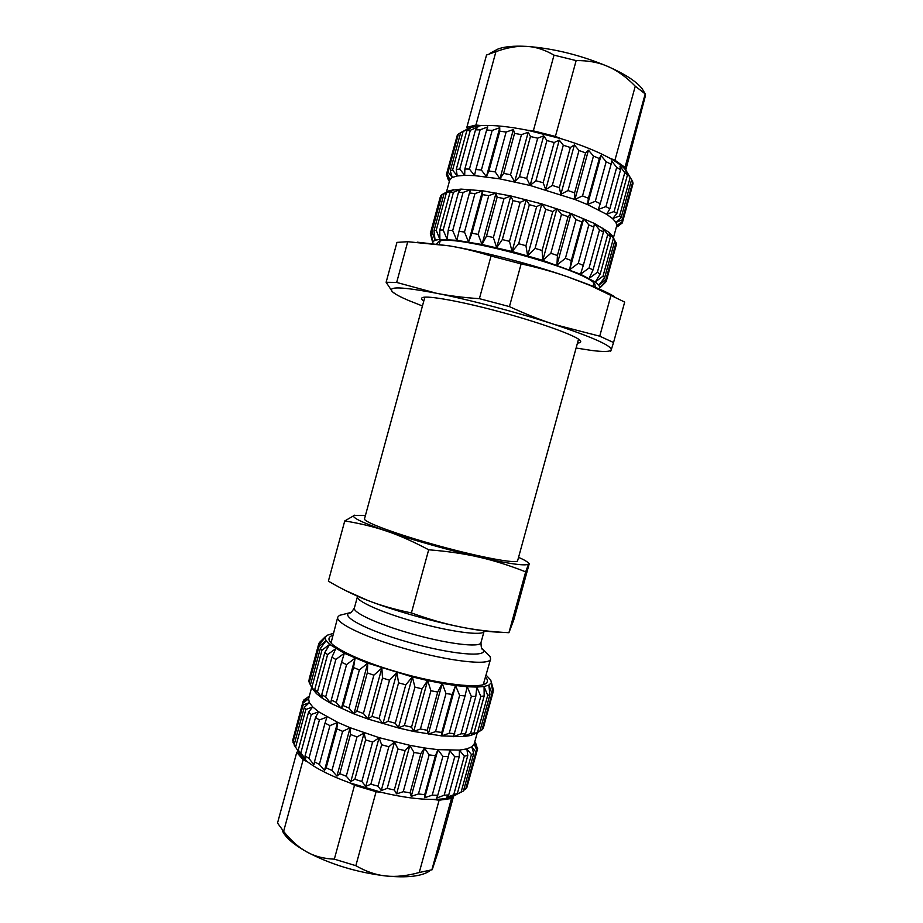 <?xml version="1.0" encoding="UTF-8"?>
<svg xmlns="http://www.w3.org/2000/svg" width="923" height="923" viewBox="0 0 923 923"><rect width="100%" height="100%" fill="white"/><g stroke="black" fill="none" stroke-linecap="round" stroke-linejoin="round"><path stroke-width="1.38" d="M365.427 515.461L353.913 515.449C351.409 517.457 362.347 522.706 386.737 531.175C399.174 535.328 413.158 541.536 428.676 549.785C447.978 551.331 464.788 553.8 479.118 557.169C449.743 550.466 412.062 539.863 386.737 531.175C374.265 526.871 360.27 523.456 344.752 520.941L328.38 581.144C342.341 589.324 355.493 595.773 367.85 600.481C392.852 610.184 430.453 620.96 460 626.855C474.491 629.832 490.794 631.782 508.919 632.716L513.834 619.737L529.283 563.584L528.556 563.918C526.537 566.318 510.05 564.068 479.118 557.169C493.54 560.411 509.058 565.303 525.672 571.856L528.798 563.388M518.553 557.342C524.368 559.903 527.679 561.853 528.464 563.203M578.525 339.214L517.63 560.711C517.411 564.103 481.541 557.596 439.36 546.035C397.167 534.509 362.97 521.853 364.516 518.818L424.845 297.171M423.795 301.025C421.165 299.237 420.853 298.048 422.849 297.46C428.399 295.579 459.735 301.152 496.228 310.855C537.682 321.758 576.067 335.511 580.094 340.483C581.525 341.995 580.648 342.86 577.463 343.068M436.579 243.984L438.794 241.422C452.905 233.207 586.936 269.874 594.897 284.122L595.3 287.653M598.9 288.876L599.835 287.549L598.865 285.138L595.277 282.057L580.498 274.246L542.77 260.355L512.069 251.506L518.691 243.73L525.937 245.714L527.621 255.775L535.063 248.356L542.113 250.491L542.77 260.355L550.823 253.271L557.423 255.486L556.95 265.074L565.407 258.313L571.314 260.517L569.664 269.758L578.283 263.274L583.301 265.397L580.498 274.246L589.047 267.993L593.028 269.954L589.116 278.388L597.366 272.32L600.204 274.05L595.277 282.057L603.042 276.092L604.68 277.558L598.865 285.138L605.973 279.231L606.388 280.384L599.835 287.549L605.384 282.473M432.933 243.476L432.852 241.745L435.079 240.199L439.879 239.426L456.85 240.326L482.002 244.503L512.069 251.506L526.248 199.645M493.378 237.511L496.678 247.699L510.811 195.953L482.625 190.796L461.015 189.1L449.489 190.542L441.955 194.603L431.929 231.477L435.079 240.199L433.983 230.727L436.21 230.312L439.879 239.426L439.775 230.035L443.167 230L447.194 239.461L448.197 230.219L452.685 230.577L456.85 240.326L459.019 231.292L464.477 232.042L468.584 242.022L471.941 233.254L478.195 234.384L482.002 244.503L486.536 236.034L493.378 237.511L504.004 198.595L510.788 196.034M430.545 234.5L432.852 241.745L430.903 232.238L431.929 231.477M464.961 130.397L460.681 132.6L470.153 128.228L466.796 130.766L470.326 130.258L477.791 127.097L475.507 129.878L480.122 129.82L487.759 126.924L486.617 130.016L492.178 130.408L499.747 127.743L499.77 131.193L506.116 132.035L513.384 129.532L514.561 133.374L521.46 134.654L510.511 174.747L514.711 181.669M514.688 181.75L528.21 132.254L530.471 136.523L537.682 138.196L526.698 178.393L530.16 185.338M521.46 134.654L528.21 132.254M447.355 177.781L449.328 181.519M449.339 181.462L446.351 174.655L449.766 179.57M613.426 237.765L616.772 225.547L615.999 222.408L612.607 218.636L606.63 214.309L587.49 204.56L574.879 199.472L530.137 185.477L499.966 178.889L474.572 175.612L464.754 175.347L457.266 175.97L452.27 177.447L449.847 179.708L446.444 192.088M449.801 179.627L446.997 173.074L448.105 172.001L452.189 177.308M452.212 177.366L450.274 170.847L452.582 170.12L457.197 175.82M457.208 175.889L456.262 169.451L459.746 169.128L464.696 175.197M464.696 175.255L464.857 168.99L469.426 169.094L474.526 175.474M474.514 175.532L475.853 169.497L481.379 170.028L486.409 176.662M486.375 176.72L488.925 170.974L495.224 171.92L499.954 178.75M499.92 178.797L503.635 173.397L510.511 174.747M514.665 181.727L519.499 176.697L526.698 178.393M537.682 138.196L543.705 135.819L546.912 140.527L535.917 180.758L543.174 182.742L545.735 189.619M546.912 140.527L554.181 142.523L543.174 182.742M545.712 189.7L559.28 140.1L563.295 145.234L552.289 185.431L559.338 187.634L560.849 194.349M563.295 145.234L570.333 147.484L559.338 187.634M570.333 147.484L574.383 144.946L578.998 150.472L568.014 190.542L574.591 192.884L574.971 199.356M578.998 150.472L585.551 152.895L574.591 192.884M585.551 152.895L588.459 150.172L593.466 156.045L582.528 195.907L588.389 198.295L587.593 204.456M593.466 156.045L599.304 158.548L588.389 198.295M599.304 158.548L601.011 155.572L606.169 161.733L595.3 201.318L600.262 203.66L598.3 209.463M606.169 161.733L611.095 164.236L600.262 203.66M611.095 164.236L611.614 160.971L616.702 167.351L605.926 206.579L609.838 208.806L606.757 214.205M616.702 167.351L620.568 169.751L609.838 208.806M620.568 169.751L619.956 166.175L624.756 172.693L614.083 211.529L616.841 213.559L612.745 218.543M624.756 172.693L627.467 174.92L616.841 213.559M627.467 174.92L625.806 171.009L630.132 177.597L619.575 215.994L621.121 217.77L616.137 222.328M630.132 177.597L631.632 179.581L621.121 217.77M631.574 179.777L632.751 181.912L622.31 219.836L622.644 221.312L616.91 225.466M632.751 181.912L633.016 183.585L622.644 221.312M632.543 185.35L622.298 222.974L616.345 227.173M619.668 225.189L616.322 227.22M526.225 199.726L529.364 204.687L536.621 206.671L525.937 245.714M529.364 204.687L518.691 243.73M541.755 203.948L545.747 209.336L552.796 211.529L542.113 250.491M545.747 209.336L535.063 248.356M556.869 208.644L561.484 214.378L568.072 216.674L557.423 255.486M561.484 214.378L550.823 253.271M571.002 213.582L576.021 219.616L581.905 221.935L571.314 260.517M576.021 219.616L565.407 258.313M583.636 218.589L588.828 224.866L593.824 227.127L583.301 265.397M588.828 224.866L578.283 263.274M594.377 223.493L599.512 229.919L603.446 232.042L593.028 269.954M599.512 229.919L589.047 267.993M602.869 228.108L607.726 234.627L610.518 236.542L600.204 274.05M607.726 234.627L597.366 272.32M608.903 232.296L614.868 240.488L604.68 277.558M613.299 238.826L603.042 276.092M612.341 235.93L616.46 243.764L606.388 280.384M616.103 242.403L605.973 279.231M616.16 245.276L606.157 281.642M456.827 136.939L446.351 174.655M446.997 173.074L457.277 135.289L458.443 134.008L448.105 172.001M463.046 131.677L452.582 170.12M460.681 132.6L450.274 170.847M470.326 130.258L459.746 169.128M466.796 130.766L456.262 169.451M480.122 129.82L469.426 169.094M475.507 129.878L464.857 168.99M492.178 130.408L481.379 170.028M486.617 130.016L475.853 169.497M506.116 132.035L495.224 171.92M499.77 131.193L488.925 170.974M514.561 133.374L503.635 173.397M530.471 136.523L519.499 176.697M440.283 196.991L430.372 233.415M430.903 232.238L440.882 195.561L441.955 194.603M448.509 190.957L444.09 193.599L446.363 192.999L436.21 230.312M444.09 193.599L433.983 230.727M453.458 189.63L449.997 192.48L453.447 192.261L443.167 230M449.997 192.48L439.775 230.035M460.912 189.146L458.523 192.261L463.058 192.457L452.685 230.577M458.523 192.261L448.197 230.219M463.058 192.457L470.684 189.573L469.461 192.976L474.953 193.588L464.477 232.042M469.461 192.976L459.019 231.292M482.533 190.842L482.464 194.638L488.752 195.653L478.195 234.384M482.464 194.638L471.941 233.254M488.752 195.653L496.055 193.045L497.139 197.199L504.004 198.595M497.139 197.199L486.536 236.034M510.765 195.988L512.969 200.591L520.157 202.31L509.484 241.33L512.069 251.506M512.969 200.591L502.32 239.576L509.484 241.33M530.102 185.385L535.917 180.758M545.666 189.653L552.289 185.431M560.78 194.384L568.014 190.542M574.891 199.391L582.528 195.907M587.513 204.479L595.3 201.318M598.219 209.486L605.926 206.579M606.676 214.24L614.083 211.529M612.676 218.566L619.575 215.994M616.068 222.351L622.31 219.836M616.852 225.489L622.298 222.974M554.181 142.523L559.28 140.1M536.621 206.671L541.789 204.006M527.621 255.775L541.813 203.925L571.025 213.536L594.366 223.435L608.868 232.227L612.307 235.861L614.868 240.488M466.946 129.301L470.038 127.616L481.218 125.574C492.974 124.905 508.492 126.474 527.76 130.281L561.149 138.715C580.705 144.703 596.8 151.141 609.422 158.006C616.483 161.917 621.594 165.529 624.733 168.863L627.744 173.293M458.443 134.008L460.646 132.716M510.846 195.953L541.801 203.914M552.796 211.529L556.915 208.702M568.072 216.674L571.049 213.651M581.905 221.935L583.694 218.659M593.824 227.127L594.424 223.551M603.446 232.042L602.915 228.166M610.518 236.542L608.938 232.354M530.137 185.419L543.705 135.819M520.157 202.31L526.283 199.703M496.678 247.699L502.32 239.576M446.363 192.999L453.424 189.653M453.447 192.261L460.889 189.169M474.953 193.588L482.533 190.876M486.386 176.743L499.747 127.743M468.584 242.022L482.556 190.796M499.931 178.831L513.384 129.532M482.002 244.503L496.078 192.965M481.218 125.574L475.933 125.043L466.853 127.305L467.373 128.978M561.149 138.715L555.404 136.419L533.332 130.847L527.76 130.281M624.733 168.863L624.998 167.363L614.926 160.21L609.422 158.006M466.853 127.305L486.525 55.034L495.916 51.653C507.177 47.569 517.341 45.815 526.433 46.369C535.536 46.796 544.732 49.727 554.019 55.138L576.148 60.606C588.17 60.445 598.773 62.418 607.98 66.525C617.233 70.494 626.325 77.059 635.266 86.197L645.304 93.996L645.004 97.353L625.748 170.017M624.998 167.363L645.062 94.388M475.933 125.043L495.916 51.653M555.404 136.419L576.148 60.606M533.332 130.847L554.019 55.138M614.926 160.21L635.266 86.197M493.909 51.192L497.728 49.15C504.085 46.635 513.649 45.712 526.433 46.369C553.408 48.342 580.59 55.057 607.98 66.525C625.044 74.094 636.397 81.466 642.05 88.631L644.289 92.335M429.195 871.277C421.188 876.377 406.801 877.946 386.033 875.985C356.889 872.443 330.457 864.401 306.724 851.871C293.837 844.637 285.772 837.726 282.542 831.162M453.574 796.214L438.91 849.518L432.195 869.731L419.25 872.5C407.008 875.915 395.944 877.069 386.033 875.985C376.111 875.027 366.05 871.589 355.851 865.693L334.334 859.151C323.811 858.748 314.616 856.325 306.724 851.871C298.798 847.545 291.091 840.715 283.615 831.392L277.523 823.051L296.733 752.43L298.014 751.103M355.851 865.693L376.099 791.703L382.18 792.522L349.529 782.773L354.524 785.265L334.334 859.151M439.106 800.218L451.485 798.487L452.085 796.837C447.609 798.487 441.344 799.353 433.268 799.433L439.106 800.218L419.25 872.5M349.529 782.773C331.265 776.093 317.385 769.182 307.867 762.052L303.136 759.71L296.733 752.43M307.867 762.052C302.894 758.256 299.71 754.783 298.337 751.622M376.099 791.703L354.524 785.265M456.089 794.784L452.085 796.837M433.268 799.433C418.904 799.468 401.874 797.172 382.18 792.522M471.826 746.892L473.741 753.537L463.427 790.999L454.058 795.661L457.37 793.445L446.478 797.357L448.728 794.922L444.171 795.234L436.625 798.06L437.744 795.326L432.229 795.165L424.753 797.714L424.718 794.634L418.442 793.976L411.254 796.318L410.077 792.834L403.247 791.703L396.578 793.907L394.329 789.984L387.187 788.415L381.245 790.538L378.049 786.165L370.861 784.204L365.82 786.338L361.828 781.516L354.859 779.243L350.867 781.469L346.275 776.208L339.779 773.716L336.93 776.105L331.957 770.451L326.165 767.832L324.492 770.44L319.358 764.452L314.478 761.798L313.982 764.694L308.917 758.441L305.075 755.833L305.709 759.064L298.233 750.157L299.894 753.722L294.091 744.93L304.302 707.41L309.228 702.68M294.206 744.503L292.706 740.315L302.79 703.234L308.455 698.942M293.237 738.342L303.136 701.215L303.979 699.807L309.193 696.553M474.791 741.792L477.641 748.738L467.384 785.611M474.237 744.03L476.995 750.664L466.807 787.688L463.565 790.492M379.099 737.8L372.604 742.104L365.623 739.877L364.1 733.024M311.709 687.289L308.594 698.861L309.367 702.599L312.735 706.949L318.677 711.795L337.68 722.363L350.186 727.739L379.145 737.662L409.847 745.334L424.465 747.953L437.871 749.649L459.377 750.099L466.807 748.899L471.768 746.811L474.18 743.961L477.318 732.597M364.17 732.989L357.005 736.912L350.486 734.489L350.094 727.855M350.175 727.82L342.618 731.339L336.803 728.824L337.576 722.478M337.645 722.455L329.949 725.616L325.023 723.09L326.95 717.09M327.03 717.067L319.404 719.928L315.516 717.483L318.55 711.887M318.62 711.864L311.293 714.483L308.559 712.198L312.609 707.03M312.678 707.006L305.836 709.452L304.302 707.41M309.297 702.657L303.125 704.987L302.79 703.234M308.513 698.919L303.136 701.215M308.582 696.761L305.628 698.757M307.74 697.177L309.24 696.38M476.614 745.23L474.826 741.665M476.995 750.664L475.899 752.026L471.849 746.949M465.654 789.246L475.899 752.026M473.741 753.537L471.445 754.529L466.876 749.038M461.085 792.199L471.445 754.529M457.37 793.445L467.788 755.545L464.338 756.145L459.435 750.249M453.874 794.218L464.338 756.145M448.728 794.922L459.262 756.618L454.739 756.768L449.686 750.514M444.171 795.234L454.739 756.768M437.744 795.326L448.359 756.664L442.89 756.352L437.906 749.799M432.229 795.165L442.89 756.352M424.718 794.634L435.414 755.672L429.16 754.899L424.476 748.103M418.442 793.976L429.16 754.899M410.077 792.834L420.83 753.641L414.012 752.43L409.847 745.472M403.247 791.703L414.012 752.43M394.329 789.984L405.116 750.63L397.975 749.015L394.536 742M387.187 788.415L397.975 749.015M378.049 786.165L388.837 746.742L381.649 744.78L379.065 737.731M370.861 784.204L381.649 744.78M483.675 726.816L493.367 689.608M483.075 728.593L482.002 729.839L491.982 693.565L492.997 692.515L483.075 728.593M479.879 731.201L477.618 732.089L487.713 695.377L489.928 694.684L479.879 731.201L475.495 733.543M474.007 732.954L470.58 733.439L480.791 696.323L484.16 696.023L474.007 732.954L470.58 735.481M465.538 733.785L461.039 733.831L471.341 696.346L475.795 696.45L465.538 733.785L463.173 736.554L470.58 733.439M454.693 733.623L449.236 733.22L459.631 695.4L465.042 695.942L453.47 736.692L461.039 733.831M441.782 732.447L435.552 731.604L446.005 693.519L452.212 694.465L441.782 732.447L441.736 735.873L449.236 733.22M427.234 730.266L420.426 729.008L430.926 690.727L437.71 692.065L427.234 730.266L428.341 734.097L435.552 731.604M411.543 727.162L404.412 725.524L414.923 687.127L422.042 688.812L411.543 727.162L413.735 731.42M395.275 723.24L388.075 721.278L398.586 682.847L405.785 684.808L395.275 723.24L398.436 727.912M354.859 779.243L365.623 739.877M372.604 742.104L361.828 781.516M339.779 773.716L350.486 734.489M346.275 776.208L357.005 736.912M326.165 767.832L336.803 728.824M331.957 770.451L342.618 731.339M314.478 761.798L325.023 723.09M319.358 764.452L329.949 725.616M305.075 755.833L315.516 717.483M308.917 758.441L319.404 719.928M298.233 750.157L308.559 712.198M300.921 752.614L311.293 714.483M295.579 747.169L305.836 709.452M292.983 742.265L303.125 704.987M398.586 682.847L396.902 672.694L389.518 680.216L379.018 718.613L372.027 716.41L382.514 678.036L381.857 668.056L373.861 675.186L367.308 672.879L367.758 663.141L359.382 669.913L353.509 667.571L355.113 658.157L346.575 664.606L341.579 662.299L344.337 653.265L335.88 659.437L331.922 657.245L335.776 648.627L327.607 654.58L324.781 652.584L329.649 644.416L321.954 650.207L320.339 648.465L326.084 640.747L319.046 646.435L318.631 644.992L325.115 637.712L319.635 642.258M389.518 680.216L382.514 678.036M368 718.971L363.408 713.479L356.866 711.114L367.308 672.879M363.408 713.479L373.861 675.186M312.966 689.354L316.381 693.565L322.358 698.273L330.78 703.349L353.959 713.906L348.975 708.033L343.137 705.576L353.509 667.571M348.975 708.033L359.382 669.913M341.429 708.576L336.26 702.461L331.299 700.015L341.579 662.299M336.26 702.461L346.575 664.606M330.78 703.291L325.657 696.969L321.746 694.627L331.922 657.245M325.657 696.969L335.88 659.437M322.335 698.215L317.489 691.742L314.72 689.573L324.781 652.584M317.489 691.742L327.607 654.58M316.347 693.496L310.393 685.039L320.339 648.465M311.962 686.966L321.954 650.207M310.405 684.958L308.801 681.128L318.631 644.992M309.17 682.766L319.046 646.435M309.101 679.259L318.862 643.366M477.618 732.089L470.649 735.481M477.641 748.738L474.26 744.088M466.865 748.968L467.788 755.545M459.435 750.18L459.262 756.618M449.697 750.445L448.359 756.664M437.929 749.741L435.414 755.672M411.254 796.318L424.499 748.022L420.83 753.641M409.893 745.426L405.116 750.63M394.594 741.954L388.837 746.742M394.559 741.919L381.245 790.538M404.412 725.524L398.401 727.866M414.923 687.127L412.35 676.905L398.378 727.947L367.965 719.017L353.959 713.906M333.341 633.363L326.696 635.393L325.115 637.712L326.084 640.747L329.649 644.416L344.337 653.265L367.758 663.141L412.35 676.905L405.785 684.808M482.002 729.839L479.925 731.039M475.414 733.6L470.488 735.527L463.081 736.6L441.644 735.908L413.654 731.454L398.367 727.947M420.426 729.008L413.712 731.374M388.075 721.278L382.964 723.667L379.018 718.613M493.54 690.969L490.759 680.113L486.156 675.175M491.982 693.565L488.855 685.108L491.082 682.951L492.997 692.515M487.713 695.377L484.067 686.504L488.855 685.108L489.928 694.684M480.791 696.323L476.799 687.07L484.067 686.504L484.16 696.023M471.341 696.346L467.2 686.747L476.799 687.07L475.795 696.45M459.631 695.4L455.547 685.524L467.2 686.747L465.042 695.942M446.005 693.519L442.209 683.435L455.547 685.524L452.212 694.465M430.926 690.727L427.637 680.528L442.209 683.435L437.71 692.065M412.35 676.905L427.637 680.528L422.042 688.812M372.027 716.41L367.954 718.913M356.866 711.114L353.936 713.802M343.137 705.576L341.383 708.518M331.299 700.015L330.722 703.234M321.746 694.627L322.289 698.157M314.72 689.573L316.301 693.438M310.393 685.039L312.897 689.227M379.122 737.719L365.82 786.338M396.902 672.694L382.941 723.747M364.124 732.943L350.867 781.469M381.857 668.056L367.931 718.994M350.117 727.774L336.93 776.105M367.758 663.141L353.913 713.883M337.599 722.397L324.492 770.44M355.113 658.157L341.36 708.587M485.602 677.17C487.759 679.616 488.002 681.589 486.329 683.089C480.86 689.158 439.51 684.393 397.467 672.025C360.27 661.33 330.884 647.231 329.153 640.089C328.484 637.943 329.696 636.374 332.799 635.359M483.26 684.601L490.609 658.976L490.055 656.576L486.398 652.942M344.452 614.107L339.445 615.376L337.749 617.152L331.034 642.95M337.749 617.152C335.164 622.794 364.793 637.182 404.193 648.431C448.347 661.353 490.263 666.014 490.609 658.976M500.012 632.163C490.898 632.117 477.56 630.34 460 626.855C445.544 624.029 429.345 619.391 411.404 612.941C394.606 609.445 380.08 605.292 367.85 600.481L344.983 590.259M354.79 515.126L344.752 520.941M428.676 549.785L411.404 612.941M525.672 571.856L508.919 632.716M437.929 749.718L424.753 797.714M455.547 685.524L441.713 735.919M442.209 683.435L428.307 734.143M409.87 745.392L396.578 793.907M427.637 680.528L413.689 731.454M303.136 759.71L283.615 831.392M451.485 798.487L431.883 869.778M560.826 194.43L574.383 144.946M542.77 260.355L556.938 208.621M574.948 199.437L588.459 150.172M556.95 265.074L571.072 213.559M587.57 204.537L601.011 155.572M569.664 269.758L583.717 218.578M417.208 242.172L449.201 245.841C482.671 251.448 531.452 264.174 567.691 276.819L588.528 284.526C599.858 289.037 608.534 293.064 614.545 296.595M395.805 294.241L392.39 291.749L386.126 282.276L396.959 242.38L407.735 241.711L449.201 245.841C462.169 248.01 476.118 251.402 491.048 256.017L479.395 298.671L509.438 306.609L521.137 263.886L491.048 256.017M521.137 263.886C538.19 267.612 553.708 271.927 567.691 276.819L590.293 285.495L624.686 302.063L613.541 342.514L599.731 336.191L611.084 294.956M386.126 282.276L396.671 282.438L407.735 241.711M396.671 282.438L436.291 293.214C449.132 295.798 463.508 297.621 479.395 298.671M509.438 306.609C525.487 314.016 540.532 319.981 554.585 324.527L599.731 336.191M422.446 305.998L407.851 300.171C399.878 296.733 394.721 293.929 392.39 291.749C387.245 286.222 401.874 286.707 436.291 293.214C469.484 299.721 518.195 312.597 554.585 324.527C592.716 337.264 611.591 345.698 611.234 349.84L610.53 351.49M613.541 342.514L611.234 349.84C610.253 351.778 603.711 351.986 591.631 350.452L576.102 348.029M481.402 647.704L482.833 649.4C489.548 657.926 450.401 654.534 406.87 641.785C367.654 630.628 340.587 616.495 349.321 612.872L351.409 612.145M490.055 656.576L482.833 649.4C481.702 649.723 481.079 647.438 480.987 642.57C480.721 648.073 446.028 643.816 409.639 633.224C377.138 623.96 352.355 612.341 354.386 607.934C351.813 612.076 350.129 613.726 349.321 612.872L339.445 615.376M480.987 642.57L484.114 631.182C483.94 636.374 449.316 631.828 412.916 621.26C380.403 612.018 355.528 600.665 357.489 596.535L354.386 607.934M592.981 286.649L593.904 283.28M439.233 244.33L440.086 241.203M432.691 242.553L431.306 237.28M599.581 288.207L604.83 283.015M470.038 127.616L461.858 132.093M625.944 170.27L630.709 178.289M611.591 234.892L614.856 240.476M449.489 190.542L444.921 193.08M497.728 49.15L489.732 53.43M642.05 88.631L645.304 93.996M325.657 636.374L319.254 642.708M491.232 681.67L493.528 690.381M484.067 684.324L486.329 683.089M330.48 642.316L329.153 640.089M588.528 284.526L590.293 285.495"/></g></svg>
